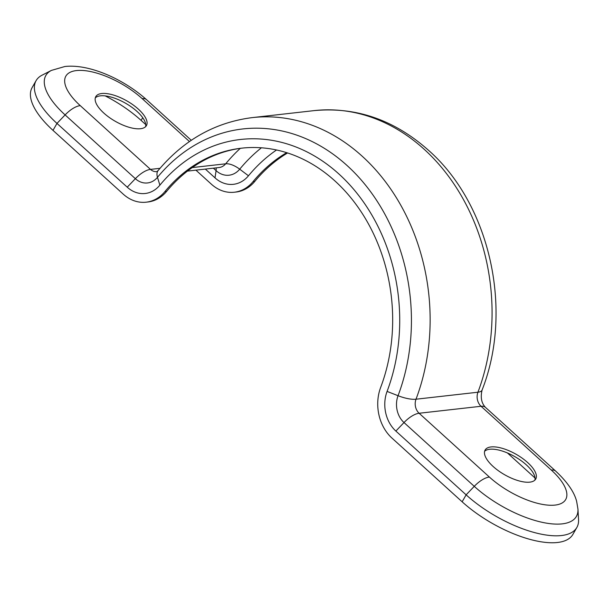 <?xml version="1.0" encoding="UTF-8"?>
<svg xmlns="http://www.w3.org/2000/svg" width="609" height="609" viewBox="0 0 609 609"><rect width="100%" height="100%" fill="white"/><g stroke="black" fill="none" stroke-linecap="round" stroke-linejoin="round"><path stroke-width="0.91" d="M493.138 466.494A29.171 11.723 29.8 0 0 535.73 479.039A29.171 11.723 29.8 0 0 527.698 462.589A29.171 11.723 29.8 0 0 485.107 450.043A29.171 11.723 29.8 0 0 493.138 466.494M534.9 480.098A29.171 11.723 29.8 0 0 526.374 464.903A29.171 11.723 29.8 0 0 484.612 451.299M138.395 109.171A29.171 11.723 -150.2 0 1 146.426 125.614A29.171 11.723 -150.2 0 1 103.835 113.076A29.171 11.723 -150.2 0 1 95.803 96.625A29.171 11.723 -150.2 0 1 138.395 109.171M95.308 97.882A29.171 11.723 -150.2 0 1 137.071 111.485A29.171 11.723 -150.2 0 1 145.604 126.68M287.577 152.966A164.674 132.206 -96.4 0 0 254.798 181.398A40.377 32.414 -96.4 0 1 236.018 192.041L234.29 192.231A40.377 32.414 -96.4 0 0 253.07 181.596L254.798 181.398M286.664 152.676A164.674 132.206 -96.4 0 0 253.07 181.596M314.145 110.617L252.225 117.613A193.845 155.622 83.6 0 1 362.188 156.216A193.845 155.622 83.6 0 1 416.008 399.215L477.936 392.219A193.845 155.622 -96.4 0 0 424.115 149.22A193.845 155.622 -96.4 0 0 314.145 110.617C356.257 106.697 394.388 119.927 428.546 150.324C490.215 204.517 513.547 310.415 482.077 390.064C480.341 397.433 481.475 403.204 485.48 407.375L555.735 471.153C567.375 482.062 574.356 492.171 576.662 501.473L577.949 509.094L578.55 519.523A75.836 30.488 -150.2 0 1 576.86 527.455A75.836 30.488 -150.2 0 1 561.468 535.539A75.836 30.488 -150.2 0 1 466.121 494.843L395.865 431.065A31.63 25.388 83.6 0 1 387.08 391.42A173.428 139.233 -96.4 0 0 338.931 174.014A173.428 139.233 -96.4 0 0 159.885 185.159A31.63 25.388 83.6 0 1 127.228 187.191L56.98 123.414L52.991 130.364L123.246 194.149A40.377 32.414 -96.4 0 0 146.152 202.188A40.377 32.414 -96.4 0 0 164.932 191.553L166.66 191.355A40.377 32.414 -96.4 0 1 147.88 201.99L146.152 202.188M52.991 130.364A75.836 30.488 -150.2 0 1 32.117 87.605L36.098 80.647A75.836 30.488 -150.2 0 1 42.09 75.173L51.384 70.416A69.944 28.121 -150.2 0 0 65.11 114.911L56.98 123.414A75.836 30.488 -150.2 0 1 36.098 80.647M105.197 95.887A72.92 29.316 -150.2 0 1 141.128 120.415L145.726 124.586M195.915 170.147L211.384 184.192A40.377 32.414 -96.4 0 0 234.29 192.231M576.86 527.455L572.879 534.413A75.836 30.488 -150.2 0 1 557.486 542.49A75.836 30.488 -150.2 0 1 462.14 501.793L391.884 438.016A40.377 32.414 83.6 0 1 380.671 387.4A164.674 132.206 -96.4 0 0 366.344 220.176A164.674 132.206 -96.4 0 0 241.529 148.177A164.674 132.206 -96.4 0 0 164.932 191.553M242.39 148.078A164.674 132.206 -96.4 0 0 166.66 191.355M535.029 478.012L507.442 452.967M205.34 169.081L215.007 177.858A32.406 26.02 -96.4 0 0 248.472 175.78A172.644 138.601 83.6 0 1 276.532 149.989M387.08 391.42L398.05 395.705A20.417 6.554 20.7 0 0 416.008 399.215A11.213 8.998 -96.4 0 0 419.121 413.26L481.049 406.272A11.213 8.998 83.6 0 1 477.936 392.219A20.417 6.554 -159.3 0 0 482.077 390.064M577.949 509.094A69.944 28.121 -150.2 0 1 562.191 523.869A69.944 28.121 -150.2 0 1 474.259 486.34L404.003 422.555A20.417 8.99 -47.8 0 1 419.121 413.26L489.377 477.045A52.26 21.011 29.8 0 0 555.081 505.089A52.26 21.011 29.8 0 0 551.305 470.049L481.049 406.272A20.417 8.99 132.2 0 1 485.48 407.375M462.14 501.793L466.121 494.843L474.259 486.34A20.417 8.99 -47.8 0 1 489.377 477.045M395.865 431.065L404.003 422.555A21.422 17.197 83.6 0 1 398.05 395.705A183.636 147.424 -96.4 0 0 347.061 165.511A183.636 147.424 -96.4 0 0 157.48 177.31A21.422 17.197 83.6 0 1 135.365 178.688L127.228 187.191M555.735 471.153A20.417 8.99 132.2 0 0 551.305 470.049M240.296 148.352A190.929 153.278 -96.4 0 0 225.673 163.806L192.238 167.582M187.465 171.106L219.103 167.528A14.129 11.343 83.6 0 0 225.673 163.806A17.501 8.244 -140.4 0 1 239.702 169.188L248.472 175.78M213.356 168.175L216.088 170.657A22.876 18.369 -96.4 0 0 239.702 169.188A182.175 146.259 83.6 0 1 261.413 147.797M160.015 168.32L150.492 169.393A11.213 8.998 -96.4 0 0 156.848 171.624L158.112 170.573A20.417 9.622 39.6 0 0 157.48 177.31L159.885 185.159M189.46 141.554L142.163 98.62A52.26 21.011 29.8 0 0 76.452 70.575A52.26 21.011 29.8 0 0 80.236 105.616L150.492 169.393A20.417 8.99 132.2 0 0 135.365 178.688L65.11 114.911A20.417 8.99 132.2 0 1 80.236 105.616M142.163 98.62A20.417 8.99 -47.8 0 1 146.594 99.724L191.295 140.298M141.128 120.415L142.696 117.674M216.073 167.871A17.501 7.704 -47.8 0 1 216.088 170.657L215.007 177.858M146.594 99.724C123.901 79.33 89.394 63.709 64.874 66.51L51.384 70.416M158.112 170.573C183.758 139.994 215.129 122.34 252.225 117.613"/></g></svg>
